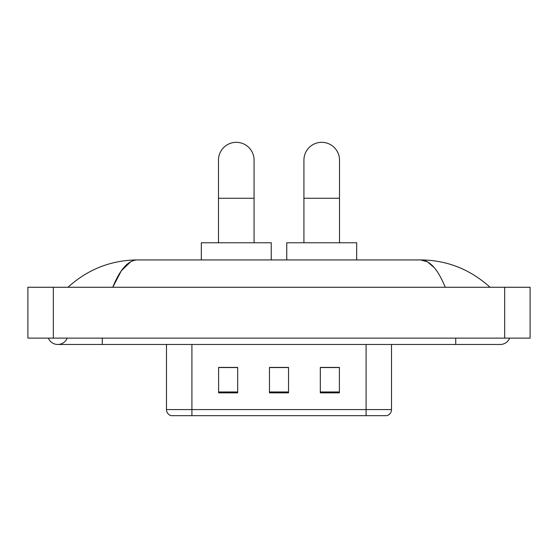 <?xml version="1.0" encoding="UTF-8"?>
<svg xmlns="http://www.w3.org/2000/svg" width="558" height="558" viewBox="0 0 558 558"><rect width="100%" height="100%" fill="white"/><g stroke="black" fill="none" stroke-linecap="round" stroke-linejoin="round"><path stroke-width="0.84" d="M166.479 409.572L191.91 409.572L191.91 415.675L366.09 415.675L366.09 409.572L391.521 409.572C391.339 412.62 389.819 414.65 386.938 415.675L171.062 415.675A6.354 6.354 0 0 1 166.479 409.572L166.479 344.474M339.39 392.853L339.39 367.422L320.32 367.422L320.32 392.853L339.39 392.853M237.68 392.853L237.68 367.422L218.61 367.422L218.61 392.853L237.68 392.853M288.535 392.853L288.535 367.422L269.465 367.422L269.465 392.853L288.535 392.853M288.535 367.555L269.465 367.555M237.68 367.555L218.61 367.555M339.39 367.555L320.32 367.555M48.351 338.12A10.17 10.17 0 0 0 67.204 338.12A10.17 10.17 0 0 1 48.351 338.12A10.17 10.17 0 0 0 57.781 344.474A10.17 10.17 0 0 1 48.351 338.12M509.649 338.12A10.17 10.17 0 0 1 500.219 344.474A10.17 10.17 0 0 0 509.649 338.12A10.17 10.17 0 0 1 500.219 344.474A10.17 10.17 0 0 0 509.649 338.12M445.242 287.265C437.953 269.312 429.765 260.202 420.676 259.93L137.324 259.93C128.235 260.202 120.047 269.312 112.758 287.265L121.316 270.825L130.725 261.716M53.331 287.265L530.1 287.265L530.1 338.12L27.9 338.12L27.9 287.265L53.331 287.265L53.331 338.12M487.887 285.298L490.05 287.265C470.045 269.242 446.916 260.133 420.676 259.93L427.602 261.904L434.243 267.666M70.113 285.298L67.95 287.265C87.864 269.284 110.986 260.174 137.324 259.93M218.485 242.765L218.485 160.125A17.8 17.8 0 0 1 236.278 142.325A17.8 17.8 0 0 1 254.078 160.125A17.8 17.8 0 0 0 236.278 142.325M254.078 242.765L254.078 160.125M271.244 259.93L271.244 242.765L201.319 242.765L201.319 259.93M303.922 242.765L303.922 160.125A17.8 17.8 0 0 1 321.722 142.325A17.8 17.8 0 0 1 339.515 160.125A17.8 17.8 0 0 0 321.722 142.325M339.515 242.765L339.515 160.125M356.681 259.93L356.681 242.765L286.756 242.765L286.756 259.93M191.91 344.474L191.91 409.572L366.09 409.572L366.09 344.474M288.535 391.967L269.465 391.967M237.68 391.967L218.61 391.967M339.39 391.967L320.32 391.967M455.726 338.12L455.726 344.474L500.219 344.474M102.274 338.12L102.274 344.474L455.726 344.474M504.669 287.265L504.669 338.12M218.485 198.264L254.078 198.264M303.922 198.264L339.515 198.264M391.521 409.572L391.521 344.474M102.274 344.474L57.781 344.474"/></g></svg>
